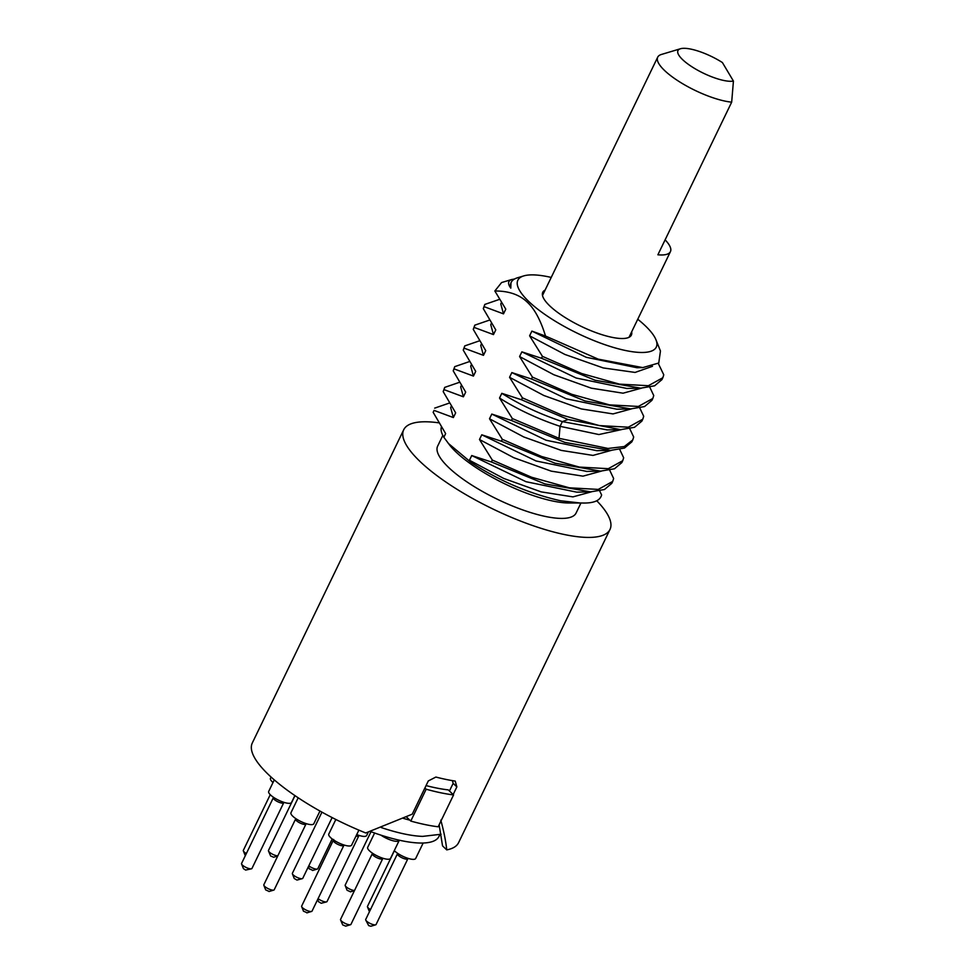 <?xml version="1.0" encoding="UTF-8"?>
<svg xmlns="http://www.w3.org/2000/svg" width="975" height="975" viewBox="0 0 975 975"><rect width="100%" height="100%" fill="white"/><g stroke="black" fill="none" stroke-linecap="round" stroke-linejoin="round"><path stroke-width="1.46" d="M370.354 831.48A94.185 26.752 25.8 0 0 438.933 836.501L439.859 834.6M381.359 827.592A94.185 26.752 25.8 0 0 422.663 836.379L441.066 834.247M426.063 785.582A105.714 30.018 25.8 0 0 448.293 789.896L453.57 794.93L438.165 826.788A116.086 32.967 25.8 0 1 410.78 821.072L426.173 789.214A116.086 32.967 25.8 0 0 453.57 794.93M596.761 500.772A114.55 32.541 -154.2 0 1 609.997 529.462L458.567 842.705A114.55 32.541 -154.2 0 1 446.733 849.883L442.553 845.886L439.128 824.789M453.156 794.552L456.861 786.898L453.143 783.352L452.4 780.634M453.143 783.352L449.451 790.993M446.733 849.883C445.843 841.242 443.857 831.322 440.798 820.133M456.861 786.898L455.203 781.085A114.55 32.541 -154.2 0 1 435.886 777.051L428.305 780.938L412.242 814.174L365.735 832.967A114.55 32.541 -154.2 0 1 268.6 774.735A114.55 32.541 25.8 0 1 252.293 742.999L403.723 429.743A114.55 32.541 25.8 0 0 420.03 461.48A114.55 32.541 -154.2 0 0 529.986 524.599A114.55 32.541 -154.2 0 0 609.997 529.462M438.665 422.809A114.55 32.541 25.8 0 0 403.723 429.743M442.821 435.423L437.641 446.136A76.879 21.84 -154.2 0 0 469.67 483.71A76.879 21.84 -154.2 0 0 545.403 516.457A76.879 21.84 25.8 0 0 576.079 513.057L580.954 502.99M441.309 427.208A81.961 23.278 25.8 0 0 443.844 437.275L449.804 445.283A76.879 21.84 -154.2 0 0 552.849 501.04A76.879 21.84 25.8 0 0 569.193 503.003L581.393 502.978C593.409 503.478 600.149 500.797 601.612 494.934L599.674 490.925M448.268 443.345L471.083 462.442C499.237 480.821 529.072 493.606 560.588 500.772L580.174 502.99M443.844 437.275L445.636 433.582L433.156 412.315L434.082 410.402L453.375 417.556L455.654 412.852L443.174 391.584L444.1 389.659L463.405 396.813L465.684 392.108L453.204 370.841L454.131 368.916L473.436 376.082L475.702 371.365L463.235 350.098L464.161 348.185L483.454 355.339L485.733 350.622L473.253 329.355L474.179 327.442L493.484 334.596L495.763 329.891L483.283 308.624L484.209 306.698L503.502 313.865L505.781 309.148L494.849 290.989C508.852 290.928 519.712 294.718 527.438 302.335C534.629 309.014 540.662 320.251 545.525 336.058L531.887 331.11L529.608 335.827L542.441 356.362L541.515 358.276L521.869 351.853L519.59 356.558L532.411 377.106L531.485 379.019L511.838 372.584L509.559 377.301L522.393 397.837L521.467 399.762L501.808 393.327L499.529 398.044L512.362 418.58L511.436 420.493L491.79 414.07L489.511 418.775L502.332 439.323L501.406 441.236L481.76 434.801L479.481 439.518L492.314 460.066L491.388 461.979L471.729 455.544L469.462 460.261L471.083 462.442M434.082 410.402L433.156 412.315M591.374 491.839L572.934 496.884L541.21 491.888L503.734 478.445L469.462 460.261M492.314 460.066L531.57 477.238L569.339 487.817L598.26 489.413L612.727 481.406L613.628 478.493L609.692 470.182M502.332 439.323L541.6 456.495L579.369 467.086L608.29 468.683L622.757 460.675L623.659 457.763L619.722 449.451M621.453 429.622L598.882 434.545L560.077 426.331L559.016 438.323L608.034 448.451L624.293 446.538L632.775 439.932L633.677 437.019L629.753 428.707M522.393 397.837L561.649 415.021L599.418 425.6L628.339 427.196L642.805 419.189L643.707 416.276L639.771 407.964M532.411 377.106L571.679 394.278L609.448 404.869L638.357 406.453L652.836 398.458L653.737 395.533L649.801 387.221M542.441 356.362L581.697 373.535L619.466 384.126L648.387 385.722L662.854 377.715L663.756 374.802L658.283 363.431M637.747 319.252A76.879 21.84 -154.2 0 1 645.34 325.845A76.879 21.84 -154.2 0 1 655.992 339.824L660.453 351.012L658.759 363.005L642.769 367.599L598.248 359.153L545.525 336.058M491.388 461.979L544.903 483.905L590.606 491.863L576.725 492.156L526.025 481.711L471.729 455.544M590.606 491.863L604.451 489.523L611.8 483.332L612.727 481.406M601.404 471.108L582.965 476.153L551.228 471.144L513.764 457.702L479.481 439.518M501.406 441.236L554.921 463.174L600.624 471.12L586.755 471.425L536.055 460.968L481.76 434.801M600.624 471.12L614.482 468.78L621.831 462.589L622.757 460.675M611.423 450.365L592.983 455.41L561.259 450.401L523.782 436.971L489.511 418.775M511.436 420.493L564.952 442.431L610.655 450.389L596.773 450.682L546.085 440.237L491.79 414.07M610.655 450.389L624.5 448.037L631.849 441.846L632.775 439.932M559.016 438.323L512.362 418.58M607.449 429.926L562.356 421.614L560.077 426.331C537.712 418.86 517.53 409.427 499.529 398.044M521.467 399.762L568.12 419.506L562.356 421.614C539.992 414.143 519.809 404.71 501.808 393.327M568.12 419.506L620.697 429.646L634.53 427.294L641.879 421.115L642.805 419.189M631.483 408.878L613.031 413.924L581.307 408.927L543.831 395.484L509.559 377.301M531.485 379.019L585 400.957L630.703 408.903L616.822 409.207L566.134 398.751L511.838 372.584M630.703 408.903L644.56 406.563L651.897 400.372L652.836 398.458M641.501 388.148L623.062 393.193L591.337 388.184L553.861 374.753L519.59 356.558M662.854 377.715L661.928 379.628L654.578 385.82L640.733 388.16L626.852 388.464L576.152 378.02L521.869 351.853M640.733 388.16L595.03 380.213L541.515 358.276M652.482 366.308L635.103 372.426L603.245 367.941L564.866 354.437L529.608 335.827M642.769 367.599L636.882 367.721L586.182 357.277L531.887 331.11M655.992 339.824A76.879 21.84 -154.2 0 1 612.617 347.185A76.879 21.84 -154.2 0 1 528.791 301.519A76.879 21.84 -154.2 0 1 523.77 275.901A76.879 21.84 -154.2 0 1 551.228 277.424M523.77 275.901L517.481 277.79A81.961 23.278 25.8 0 0 516.592 278.082A81.961 23.278 25.8 0 0 511.168 282.397A81.961 23.278 25.8 0 0 510.803 288.137C507.707 283.92 507.865 281.105 511.266 279.679L514.581 278.984M511.899 279.459L501.577 282.555L494.849 290.989M510.803 288.137L510.973 282.823M503.502 313.865L500.772 303.895L501.382 302.64M484.209 306.698L484.794 304.432L499.419 299.398M484.794 304.432L483.283 308.624M493.484 334.596L490.742 324.638L491.351 323.383M474.179 327.442L474.776 325.175L489.389 320.141M474.776 325.175L473.253 329.355M483.454 355.339L480.724 345.382L481.333 344.126M464.161 348.185L464.746 345.906L479.359 340.872M464.746 345.906L463.235 350.098M473.436 376.082L470.693 366.112L471.303 364.857M454.131 368.916L454.728 366.649L469.341 361.615M454.728 366.649L453.204 370.841M463.405 396.813L460.663 386.856L461.273 385.6M444.1 389.659L444.697 387.392L459.31 382.358M444.697 387.392L443.174 391.584M453.375 417.556L450.645 407.599L451.254 406.343M434.667 408.135L449.28 403.089M631.642 331.89A49.201 13.979 -154.2 0 1 631.373 335.095A49.201 13.979 -154.2 0 1 597.005 333.011A49.201 13.979 -154.2 0 1 549.778 305.894A49.201 13.979 25.8 0 1 542.77 292.268A49.201 13.979 25.8 0 1 545.122 290.062M406.477 816.965L410.78 821.072M424.893 787.995L426.173 789.214M277.79 855.879A5.765 1.633 -154.2 0 1 269.307 852.053A5.765 1.633 -154.2 0 1 268.503 851.004A5.765 1.633 -154.2 0 1 268.478 850.456L294.986 795.637M277.729 856.013L273.646 857.232L270.611 855.977L268.503 851.004M273.012 782.498A12.687 3.607 -154.2 0 1 270.477 778.318L271.087 777.051M246.346 853.552A5.765 1.633 -154.2 0 1 243.36 850.907A5.765 1.633 -154.2 0 1 243.336 850.358L270.246 794.686M245.31 855.709L243.36 850.907M294.877 795.563L291.537 802.462A12.687 3.607 -154.2 0 1 283.201 802.108A12.687 3.607 -154.2 0 1 268.698 791.42L274.28 779.878M283.713 802.766L251.952 868.469A5.765 1.633 -154.2 0 1 251.501 868.798A5.765 1.633 -154.2 0 1 248.15 868.311A5.765 1.633 -154.2 0 1 241.581 863.996A5.765 1.633 -154.2 0 1 241.568 863.448L273.329 797.745A5.765 1.633 -154.2 0 0 279.923 802.608A5.765 1.633 -154.2 0 0 283.713 802.766L283.957 802.352M251.501 868.798L245.615 870.066L243.433 868.628L241.581 863.996M319.958 811.042L313.816 823.753A12.687 3.607 -154.2 0 1 311.415 824.643A12.687 3.607 -154.2 0 1 297.863 819.902A12.687 3.607 -154.2 0 1 290.977 812.711L298.192 797.794M305.979 824.07L274.219 889.773A5.765 1.633 -154.2 0 1 273.78 890.09A5.765 1.633 -154.2 0 1 273.134 890.163A5.765 1.633 -154.2 0 1 267.711 888.432A5.765 1.633 -154.2 0 1 263.859 885.3A5.765 1.633 -154.2 0 1 263.835 884.752L295.596 819.049A5.765 1.633 -154.2 0 0 298.728 822.315A5.765 1.633 -154.2 0 0 304.895 824.46A5.765 1.633 -154.2 0 0 305.979 824.07L306.223 823.643M269.137 891.43L265.7 889.919L263.859 885.3M358.873 830.139L351.634 845.118A12.687 3.607 -154.2 0 1 339.166 843.095A12.687 3.607 -154.2 0 1 328.685 834.393A12.687 3.607 -154.2 0 1 328.782 834.076L335.851 819.475M312.073 910.979A5.765 1.633 -154.2 0 1 312.037 911.125A5.765 1.633 -154.2 0 1 311.586 911.454A5.765 1.633 -154.2 0 1 306.126 910.089A5.765 1.633 -154.2 0 1 301.677 906.652A5.765 1.633 -154.2 0 1 301.604 906.25A5.765 1.633 -154.2 0 1 301.653 906.104A5.765 1.633 -154.2 0 1 301.738 905.982M306.979 912.722L303.493 911.15M380.933 835.148A12.687 3.607 -154.2 0 0 399.202 840.462L390.536 858.378A12.687 3.607 -154.2 0 1 381.676 857.842A12.687 3.607 -154.2 0 1 369.501 850.858A12.687 3.607 -154.2 0 1 367.697 847.336L374.619 833.016M382.7 858.695L350.939 924.398A5.765 1.633 -154.2 0 1 350.5 924.714A5.765 1.633 -154.2 0 1 346.137 923.849A5.765 1.633 -154.2 0 1 341.384 920.973A5.765 1.633 -154.2 0 1 340.58 919.925A5.765 1.633 -154.2 0 1 340.555 919.376L372.316 853.673A5.765 1.633 -154.2 0 0 373.145 855.27A5.765 1.633 -154.2 0 0 378.678 858.439A5.765 1.633 -154.2 0 0 382.7 858.695L382.943 858.268M350.5 924.714L345.723 926.14L342.688 924.897L340.58 919.925M423.162 843.022L415.679 858.487A12.687 3.607 -154.2 0 1 400.213 854.917A12.687 3.607 -154.2 0 1 394.29 850.614M407.842 858.792L376.082 924.495A5.765 1.633 -154.2 0 1 375.643 924.824A5.765 1.633 -154.2 0 1 369.05 922.874A5.765 1.633 -154.2 0 1 365.722 920.022A5.765 1.633 -154.2 0 1 365.698 919.474L397.459 853.771A5.765 1.633 -154.2 0 0 400.822 857.171A5.765 1.633 -154.2 0 0 407.842 858.792L408.086 858.378M375.643 924.824L370.866 926.25L368.672 925.604L365.722 920.022M370.488 909.578A5.765 1.633 -154.2 0 1 367.502 906.933A5.765 1.633 -154.2 0 1 367.477 906.384L394.388 850.712M369.44 911.735L367.502 906.933M354.51 890.504A5.765 1.633 -154.2 0 1 354.498 890.504A5.765 1.633 -154.2 0 1 349.074 888.761A5.765 1.633 -154.2 0 1 345.223 885.629A5.765 1.633 -154.2 0 1 345.199 885.081L371 831.712M350.5 891.772L347.063 890.26L345.223 885.629M317.813 868.591A5.765 1.633 -154.2 0 1 317.777 868.737A5.765 1.633 -154.2 0 1 317.326 869.066A5.765 1.633 -154.2 0 1 308.795 865.837M312.719 870.334L309.233 868.762M332.122 817.586L302.762 878.329A5.765 1.633 -154.2 0 1 302.311 878.646A5.765 1.633 -154.2 0 1 300.458 878.585A5.765 1.633 -154.2 0 1 292.402 873.856A5.765 1.633 -154.2 0 1 292.378 873.307L321.945 812.151M302.311 878.646L296.924 880.059L294.243 878.487L292.402 873.856M368.27 832.162L366.637 835.538A12.687 3.607 -154.2 0 1 361.579 836.099A12.687 3.607 -154.2 0 1 356.716 834.6M356.046 835.989A5.765 1.633 -154.2 0 0 356.509 836.099A5.765 1.633 -154.2 0 0 358.8 835.843L327.039 901.546A5.765 1.633 -154.2 0 1 326.601 901.863A5.765 1.633 -154.2 0 1 324.748 901.802A5.765 1.633 -154.2 0 1 318.069 898.633M326.601 901.863L321.214 903.277L318.52 901.704L317.655 899.511M733.432 81.071A32.675 9.275 25.8 0 1 693.968 68.067A32.675 9.275 25.8 0 1 680.477 48.75A32.675 9.275 25.8 0 1 722.402 62.546L733.432 81.071L731.677 102.156L657.881 254.792A48.055 13.65 -154.2 0 0 670.434 251.635L629.021 337.301M680.477 48.75L661.403 54.466A48.055 13.65 25.8 0 0 657.698 57.172A48.055 13.65 25.8 0 0 712.615 97.634A48.055 13.65 25.8 0 0 731.677 102.156M665.108 239.838A48.055 13.65 -154.2 0 1 670.434 251.635M403.431 818.391A106.092 30.127 25.8 0 0 409.805 820.146M513.447 279.703L511.266 279.679M343.834 845.276A5.765 1.633 -154.2 0 1 343.797 845.422A5.765 1.633 -154.2 0 1 338.13 844.508A5.765 1.633 -154.2 0 1 333.365 840.547A5.765 1.633 -154.2 0 1 333.413 840.401A5.765 1.633 -154.2 0 1 333.474 840.304M606.803 429.938L620.697 429.646M510.815 283.164L511.18 282.409M269.002 891.516L273.78 890.09M333.682 839.487L301.653 906.104M312.037 911.125L344.041 845.008M306.82 912.88L311.586 911.454M303.517 911.284L301.677 906.652M350.366 891.857L354.449 890.638M332.183 838.939L317.777 868.737M312.561 870.492L317.326 869.066M309.258 868.896L308.38 866.702M657.698 57.172L542.502 295.474"/></g></svg>
